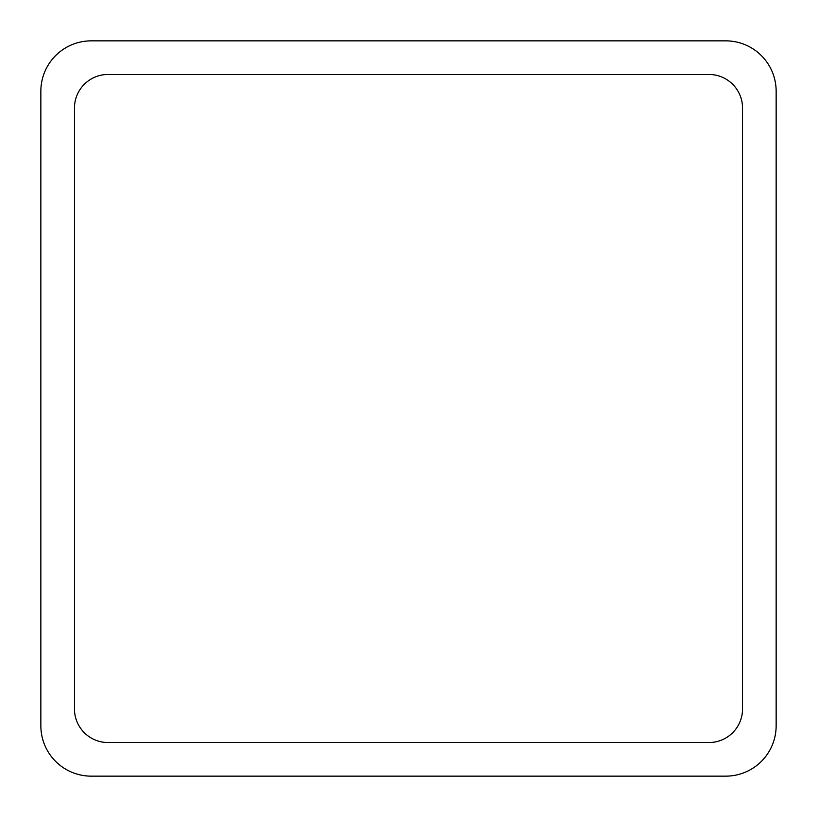 <?xml version="1.0" encoding="UTF-8"?>
<svg xmlns="http://www.w3.org/2000/svg" width="817" height="817" viewBox="0 0 817 817"><rect width="100%" height="100%" fill="white"/><g stroke="black" fill="none" stroke-linecap="round" stroke-linejoin="round"><path stroke-width="0.61" stroke-dasharray="4.08 3.06" d="M91.269 40.85L725.731 40.85A50.419 50.419 0 0 1 776.15 91.269L776.15 725.731A50.419 50.419 0 0 1 725.731 776.15L91.269 776.15A50.419 50.419 0 0 1 40.85 725.731L40.85 91.269A50.419 50.419 0 0 1 91.269 40.85M74.459 708.921L74.459 108.079A33.609 33.609 0 0 1 108.079 74.459L708.921 74.459A33.609 33.609 0 0 1 742.541 108.079L742.541 708.921A33.609 33.609 0 0 1 708.921 742.541L108.079 742.541A33.609 33.609 0 0 1 74.459 708.921"/><path stroke-width="1.23" d="M91.269 40.85L725.731 40.85A50.419 50.419 0 0 1 776.15 91.269L776.15 725.731A50.419 50.419 0 0 1 725.731 776.15L91.269 776.15A50.419 50.419 0 0 1 40.85 725.731L40.85 91.269A50.419 50.419 0 0 1 91.269 40.85M74.459 708.921L74.459 108.079A33.609 33.609 0 0 1 108.079 74.459L708.921 74.459A33.609 33.609 0 0 1 742.541 108.079L742.541 708.921A33.609 33.609 0 0 1 708.921 742.541L108.079 742.541A33.609 33.609 0 0 1 74.459 708.921"/></g></svg>
